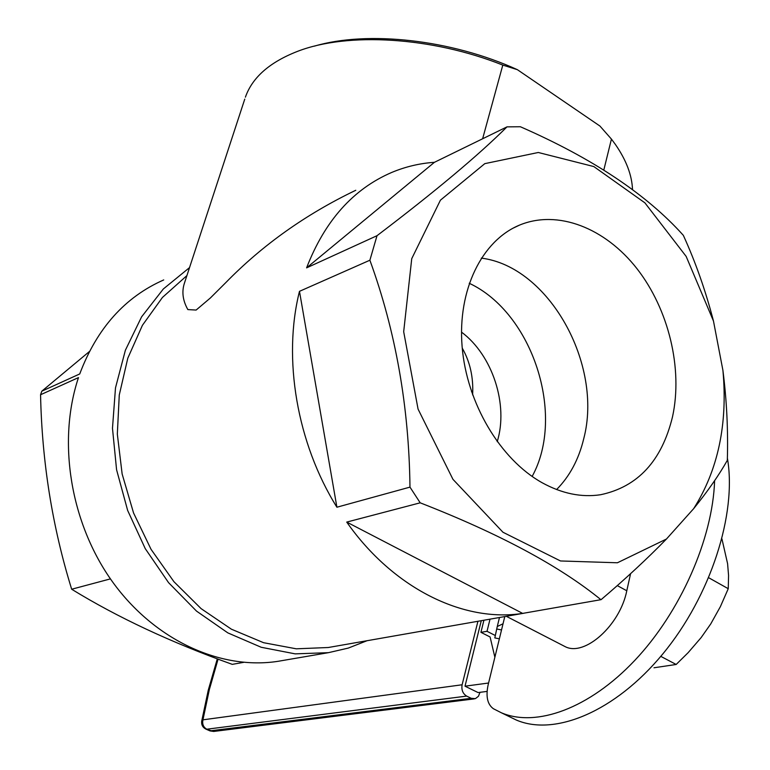 <?xml version="1.0" encoding="UTF-8"?>
<svg xmlns="http://www.w3.org/2000/svg" width="770" height="770" viewBox="0 0 770 770"><rect width="100%" height="100%" fill="white"/><g stroke="black" fill="none" stroke-linecap="round" stroke-linejoin="round"><path stroke-width="1.16" d="M721.942 538.923L727.592 563.688L728.564 575.45L728.247 588.703L708.737 577.75M728.247 588.703L720.383 606.644L710.768 623.883L701.172 637.55L688.101 652.71L676.166 664.471L654 667.773M727.371 458.054C737.159 513.638 710.595 596.221 662.806 653.942C615.057 711.827 554.535 736.582 516.198 719.988L510.048 716.995M660.795 656.358L676.166 664.471M714.608 480.663C712.712 538.894 680.42 612.092 634.807 660.381C589.146 708.747 536.084 727.573 501.366 712.779L493.406 708.737C487.4 704.396 485.649 696.398 488.17 684.713L504.793 616.568M497.083 627.3L494.812 637.916L497.276 626.51L503.041 623.767M501.53 629.947L496.977 629.051M497.276 626.51L499.48 617.501M499.364 638.821L494.812 637.916M490.018 619.157L487.015 631.304L495.091 635.414M494.869 657.243L490.095 636.982L480.923 632.324L487.015 631.304M480.923 632.324L483.926 620.225M488.584 683.019L465.013 686.185L478.083 692.567L487.092 691.402M465.013 686.185L481.279 620.687M477.929 621.284L462.115 684.771C461.288 689.891 462.808 693.674 466.668 696.099L471.221 698.313L475.398 698.64L478.468 696.253L479.999 692.317M562.832 645.443L565.353 646.742C584.815 656.704 620.014 625.288 626.79 590.763L630.582 573.66M355.769 190.277C305.786 214.272 262.435 245.072 225.716 282.686L210.345 298L196.119 310.06L187.861 309.588C182.885 300.772 181.672 292.177 184.213 283.832L244.764 99.109M186.917 275.583L162.441 297.441L142.421 325.296L127.791 358.214L119.273 394.972L117.329 434.097L122.141 473.983L133.547 512.955L151.064 549.356L173.924 581.687L201.095 608.627L231.404 629.196L263.571 642.7L296.277 648.812L328.27 647.512L332.813 646.713M530.501 612.025L600.918 599.686C559.501 565.94 499.258 533.658 420.189 502.82L346.731 522.089L522.647 613.401L600.918 599.686M522.647 613.401C463.425 622.67 393.133 588.347 346.731 522.089M336.904 507.218C296.95 443.222 282.552 358.579 299.482 291.329L336.904 507.218L409.977 487.121L420.189 502.82M299.482 291.329L369.889 260.221L377.011 235.697C435.098 191.576 478.42 155.299 506.987 126.867L434.424 162.306L306.595 267.864L377.011 235.697M306.595 267.864C324.805 220.788 353.218 188.958 391.843 172.393C405.53 166.686 419.717 163.327 434.424 162.306M713.482 321.071L722.915 370.351C726.736 400.41 728.208 430.411 727.323 460.354C718.997 475.109 707.765 491.222 693.645 508.672L666.464 539.019L617.415 562.774L560.502 560.964L502.974 532.253L452.953 479.335L418.062 409.091L403.682 331.716L411.738 258.653L440.411 200.19L484.802 163.644L538.288 152.489L593.814 166.561L644.904 202.856L686.157 256.41L713.482 321.071C705.609 290.742 695.579 262.195 683.385 235.437L683.269 235.264C646.569 194.358 592.265 158.177 520.366 126.742L506.987 126.867M189.535 267.594L163.327 288.981L141.603 316.836L125.385 350.225L115.49 387.878L112.478 428.293L116.578 469.748L127.656 510.452L145.251 548.635L168.563 582.649L196.514 611.101L227.853 632.892L261.203 647.272L295.18 653.865L328.424 652.671L348.271 648.09L367.069 640.707M89.359 351.563L41.801 391.189L79.734 373.95C96.885 328.424 124.875 297.085 163.712 279.933M41.801 391.189L40.56 394.74L78.473 377.608C57.115 441.653 70.474 523.398 112.535 581.86C154.674 640.322 220.672 670.314 278.201 661.286L282.638 660.525M482.626 138.764L502.8 65.094C431.768 36.787 347.617 31.994 297.682 51.301C269.731 62.149 252.3 77.443 245.399 97.174M632.516 189.584C631.949 175.146 626.241 160.112 615.413 144.481L611.428 139.091L603.824 169.977M502.8 65.094L517.382 69.675L599.936 126.049L611.428 139.091M601.091 599.657C625.365 579.011 647.156 558.799 666.464 539.019M409.977 487.121C409.005 406.656 395.645 331.013 369.889 260.221M40.56 394.74C41.975 461.952 52.341 526.786 71.668 589.233C117.492 617.376 171.027 642.421 232.261 664.356L243.628 662.364M110.437 578.886L71.668 589.233M314.372 46.142C367.521 30.425 450.999 39.453 517.382 69.675M693.645 508.672C718.102 470.037 727.852 423.933 722.915 370.351M542.099 482.713C561.917 493.609 581.408 497.622 600.571 494.735C637.839 486.861 661.825 460.864 672.528 416.753C683.009 368.58 668.707 309.357 636.944 268.634C605.182 227.997 557.817 209.286 519.558 225.09C481.866 240.625 457.467 289.982 462.106 346.519C466.659 403.018 500.115 459.305 542.099 482.713M556.604 489.547C569.742 476.245 578.78 459.305 583.737 438.708C603.353 364.518 548.894 266.42 481.298 258.123M532.137 476.447C565.854 415.29 532.59 312.832 469.228 283.264M497.208 441.701C508.681 404.779 492.54 355.182 461.509 332.12M472.616 394.904C473.569 377.541 470.104 361.939 462.241 348.107M472.693 390.919L471.519 391.728M201.682 721.269L202.953 719.825L462.115 684.771M466.668 696.099L206.803 729.209C203.367 727.226 202.087 724.098 202.953 719.825L209.334 689.631L218.083 659.12M217.304 658.831L208.275 690.141L201.702 721.163C201.288 724.791 202.693 727.448 205.917 729.113L213.694 731.452L474.349 698.871M471.221 698.313L209.912 730.874M617.271 585.595L626.79 590.763M501.366 712.779L516.198 719.988M205.917 729.113L209.989 730.903L213.694 731.452M328.27 647.512L524.245 613.161M278.201 661.286L328.424 652.671M506.323 616.308L565.353 646.742M512.887 228.267L519.558 225.09"/></g></svg>
